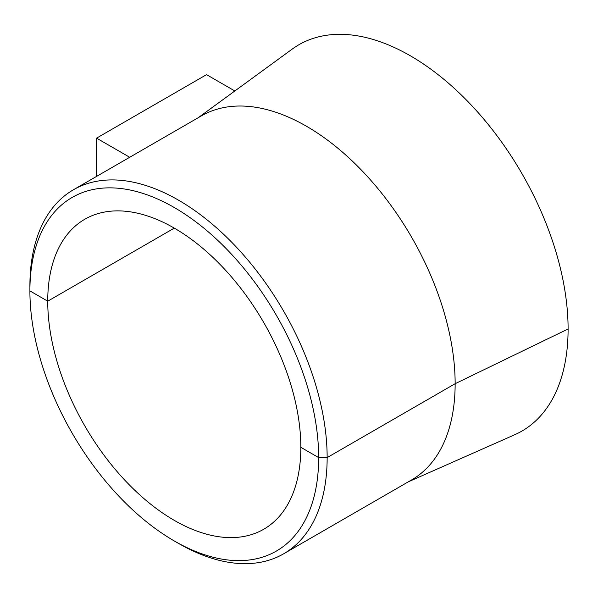 <?xml version="1.0" encoding="UTF-8"?>
<svg xmlns="http://www.w3.org/2000/svg" width="598" height="598" viewBox="0 0 598 598"><rect width="100%" height="100%" fill="white"/><g stroke="black" fill="none" stroke-linecap="round" stroke-linejoin="round"><path stroke-width="0.9" d="M198.17 117.746L292.183 49.118A223.039 128.772 60 0 1 466.201 99.829A223.039 128.772 60 0 1 568.1 328.982L455.145 383.707L327.151 457.597L318.659 457.597A204.187 117.888 60 0 1 174.28 540.958A204.187 117.888 60 0 1 29.9 290.882L47.735 301.183L174.28 228.122L47.735 301.183L29.9 290.882L29.9 285.979A210.19 121.357 -120 0 1 73.434 189.76L201.421 115.87A210.19 121.357 60 0 1 363.397 172.179A210.19 121.357 60 0 1 455.145 383.707L327.151 457.597L318.659 457.597L300.824 447.304A178.959 103.327 60 0 0 222.71 267.201A178.959 103.327 60 0 0 84.804 219.257A178.959 103.327 60 0 0 47.735 301.183A178.959 103.327 -120 0 0 125.857 481.285A178.959 103.327 -120 0 0 263.763 529.23A178.959 103.327 -120 0 0 300.824 447.304L318.659 457.597A204.187 117.888 -120 0 0 174.28 207.528A204.187 117.888 -120 0 0 29.9 290.882L29.9 285.979M174.28 540.958L178.525 543.41A210.19 121.357 60 0 0 283.624 553.823A210.19 121.357 60 0 0 327.151 457.597A210.19 121.357 -120 0 0 235.403 246.07A210.19 121.357 -120 0 0 73.434 189.76M129.699 157.274L96.57 138.145L206.557 74.645L234.842 90.978M96.57 176.403L96.57 138.145M408.359 481.809L514.796 434.701A223.039 128.772 -120 0 0 568.1 328.982L455.145 383.707A210.19 121.357 -120 0 1 411.611 479.925L283.624 553.823"/></g></svg>
